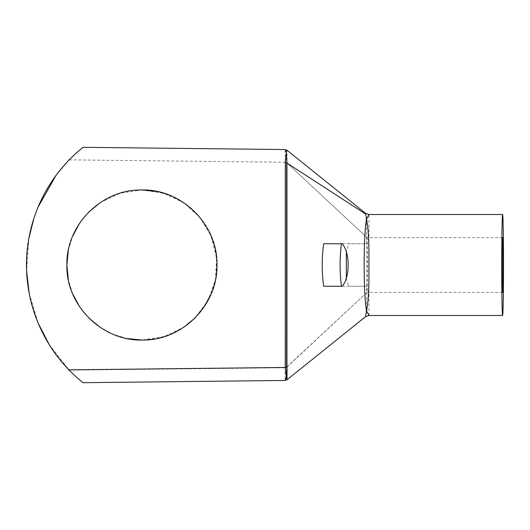 <?xml version="1.0" encoding="UTF-8"?>
<svg xmlns="http://www.w3.org/2000/svg" width="530" height="530" viewBox="0 0 530 530"><rect width="100%" height="100%" fill="white"/><g stroke="black" fill="none" stroke-linecap="round" stroke-linejoin="round"><path stroke-width="0.4" stroke-dasharray="2.65 1.99" d="M68.748 370.145L286.213 367.734L367.018 292.408A27.414 0.477 90 0 0 367.489 265A27.414 0.477 90 0 0 367.018 237.592L286.213 162.266L286.213 367.442L286.213 162.558M502.619 237.586L367.012 237.586A27.414 0.477 90 0 0 366.707 243.747L348.601 243.747L346.342 251.697M342.347 243.747L366.707 243.74M368.986 315.502L368.986 214.498M100.296 202.579L120.177 193.192L141.927 189.972A75.028 75.028 0 0 0 88.841 211.98L79.52 223.355M88.835 211.987A75.028 75.028 0 0 0 141.927 340.028A75.028 75.028 0 0 0 216.956 265A75.028 75.028 0 0 0 141.927 189.972C101.621 189.005 65.899 224.952 66.899 265.086C65.899 305.108 101.906 341.088 141.927 340.028L163.849 336.755L183.857 327.215M127.246 338.577L113.195 334.304L100.256 327.388M88.848 318.026L79.553 306.698M72.623 293.733L68.337 279.601M68.337 250.372L72.59 236.334M365.707 214.127L365.567 213.895C367.323 220.01 367.317 309.97 365.567 316.105L365.707 315.873M285.186 149.559L285.087 367.336L287.061 367.442L287.008 150.209M156.608 191.423L172.389 196.431L186.745 204.825L198.876 216.147L208.21 229.854L214.325 245.31L216.883 261.721L215.776 278.243L211.046 294.19M141.927 189.972L163.724 193.205L183.632 202.632L199.949 217.432L211.265 236.334L216.598 257.686L215.505 279.681L208.078 300.391L194.974 318.06L183.585 327.401L170.647 334.317L156.529 338.597L141.927 340.028M48.979 344.195L68.946 369.854L59.93 359.665L51.311 347.846C45.964 339.73 41.439 331.144 37.723 322.074C30.289 303.856 26.553 284.842 26.5 265.026C27.063 224.501 41.208 189.541 68.946 160.146L56.034 175.384M38.027 207.184L33.907 218.327M28.892 238.268L26.613 270.83M29.15 293.143L38.107 323.008M285.087 367.336L285.186 380.447M346.342 278.303L348.601 286.253L366.694 286.253A27.414 0.477 90 0 0 367.012 292.414L286.213 367.442L68.946 369.854C74.379 375.618 82.369 382.203 83.058 382.693C82.369 382.209 74.359 375.598 68.946 369.854L69.218 370.139M68.946 160.146L79.99 149.831M342.347 286.253L366.694 286.26M323.658 243.747L348.601 243.747M323.658 286.253L348.601 286.253M367.012 237.586L286.213 162.266L68.748 159.855M285.087 162.664L287.061 162.558M502.619 292.414L367.012 292.414"/><path stroke-width="0.79" d="M348.124 265C348.124 255.983 346.203 248.901 342.347 243.747L323.658 243.747C321.717 257.911 321.717 272.082 323.658 286.253L342.347 286.253C346.196 281.105 348.124 274.023 348.124 265M503.096 265A27.414 0.477 90 0 0 502.619 237.586A27.414 0.477 90 0 0 502.142 265A27.414 0.477 90 0 0 502.619 292.414A27.414 0.477 90 0 0 503.096 265M501.738 265A50.502 0.881 90 0 0 502.619 315.502A50.502 0.881 90 0 0 503.5 265A50.502 0.881 90 0 0 502.619 214.498A50.502 0.881 90 0 0 501.738 265M366.634 310.706L366.488 310.693C363.381 293.501 363.368 236.539 366.488 219.307L366.634 219.294C368.41 228.894 369.171 244.131 368.906 265C369.171 285.882 368.41 301.113 366.634 310.706A50.502 0.881 90 0 0 366.654 311.103L368.986 315.502L502.619 315.502M100.296 202.579L88.848 211.973A75.028 75.028 0 0 0 88.835 211.987M141.927 340.028C101.899 341.068 65.879 305.128 66.899 265.06C65.899 224.958 101.634 189.005 141.927 189.972C182.022 188.925 217.976 224.932 216.956 264.974C217.982 305.101 182.055 341.042 141.927 340.028L127.246 338.577M100.256 327.388L88.848 318.026M79.553 306.698L72.623 293.733M68.337 279.601L66.899 265.04L68.337 250.372M72.59 236.334L79.52 223.355M502.619 214.498L368.986 214.498L365.468 213.252L287.008 150.209L286.213 152.792L286.969 163.048L286.969 366.952L286.213 377.201L287.008 379.791L287.061 367.442M368.986 214.498L366.654 218.897L365.567 213.895M141.927 189.972L156.608 191.423M211.046 294.19L204.156 306.897L194.98 318.053L183.857 327.215M56.034 175.384L38.027 207.184M33.907 218.327L28.892 238.268M26.613 270.83L29.15 293.143M38.107 323.008L48.979 344.195M68.946 369.854A150.732 150.732 0 0 1 68.946 160.146C76.744 151.931 89.179 142.378 79.195 150.507C70.888 157.542 63.077 165.956 55.763 175.748C41.632 195.113 32.562 216.591 28.554 240.189C20.485 286.478 35.967 336.305 68.946 369.854C74.379 375.618 82.369 382.203 83.058 382.693C82.369 382.209 74.359 375.598 68.946 369.854L285.272 367.456L285.272 162.558L286.213 154.177M83.058 382.693L285.186 380.447L286.213 377.208M286.213 375.823L285.272 367.456L286.949 367.356M79.99 149.831L83.058 147.307L285.186 149.553L286.213 152.792M365.567 316.105L366.654 311.103M366.654 218.897A50.502 0.881 90 0 0 366.634 219.294M346.342 251.697L346.342 278.303M341.452 243.747C339.637 257.911 339.637 272.082 341.452 286.253M365.707 214.127L286.969 163.048M286.949 162.644L285.272 162.558M69.225 159.861L68.748 159.855M69.225 370.139L68.748 370.145M368.986 315.502L365.468 316.748L287.008 379.791L285.186 380.441M287.015 150.209L285.186 149.559"/></g></svg>
